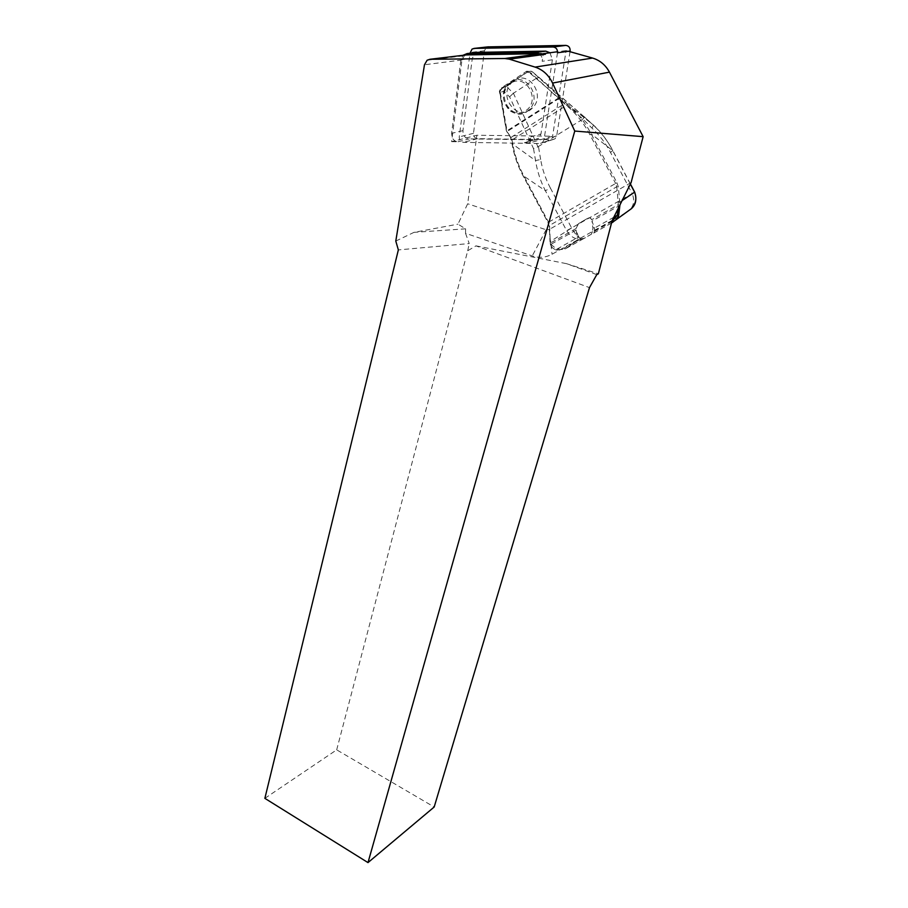<?xml version="1.0" encoding="UTF-8"?>
<svg xmlns="http://www.w3.org/2000/svg" width="908" height="908" viewBox="0 0 908 908"><rect width="100%" height="100%" fill="white"/><g stroke="black" fill="none" stroke-linecap="round" stroke-linejoin="round"><path stroke-width="0.68" stroke-dasharray="4.54 3.41" d="M529.886 142.851L530.794 136.87L528.365 141.319L524.359 142.772L529.886 142.851L552.597 136.211L476.859 135.247L451.616 141.671L461.922 59.996L464.363 55.729L466.122 54.934M451.616 141.671L458.029 141.762C455.362 141.591 453.41 140.15 452.15 137.437L451.605 133.374L460.867 59.792L463.023 55.309M591.619 219.747C590.722 217.943 589.36 217.477 587.555 218.363L578.339 223.731L576.069 228.544L578.544 223.64L587.76 218.261C589.564 217.387 590.847 217.875 591.619 219.747L618.269 204.663L618.246 206.275L591.971 221.132L594.502 228.078L594.604 231.165L593.73 232.868L581.937 239.53L578.158 239.621L552.041 254.24C545.753 257.6 539.159 258.167 532.236 255.931L465.532 233.277L465.6 228.827L457.961 224.151L467.688 203.767L476.859 135.247M576.069 228.544L550.52 243.004L549.283 229.463L546.139 229.758L467.688 203.767M631.105 182.565L549.283 229.463M612.14 220.599L592.538 231.574L592.924 228.169L591.971 221.132M576.115 230.087L550.94 244.32L550.52 243.015L550.078 243.65C551.689 247.736 553.937 249.882 556.831 250.063L556.774 249.235L564.311 248.111L581.12 238.702L578.362 236.421L576.115 230.087L577 237.113L578.158 239.621M568.476 51.268L566.07 50.598L552.597 136.211M465.6 228.827L413.991 232.357L457.961 224.151M465.532 233.277L469.232 243.56L398.351 249.904M395.797 241.063L413.991 232.357M264.864 798.348L336.686 749.849L434.183 807.008M336.686 749.849L467.722 250.744L475.985 245.864L589.496 287.62M596.772 274.636L566.444 263.649L598.349 273.807M467.722 250.744L469.232 243.56M475.985 245.864L566.444 263.649M566.07 50.598L557.546 51.745M549.998 52.755L552.382 59.792L540.975 133.987L538.58 138.379L534.63 139.798L469.254 138.879C464.987 138.198 462.876 135.451 462.944 130.638L472.296 58.35L475.19 53.311L477.29 52.38M552.382 59.792L542.178 61.301L543.302 53.81M530.794 136.87L540.975 133.987M534.63 139.798L524.359 142.772M458.029 141.762L469.254 138.879M539.182 53.697C541.531 55.57 542.519 58.101 542.178 61.301M592.538 231.574L591.267 234.139M581.12 238.702L584.207 238.361L590.382 234.809M511.579 140.002L510.398 136.813L512.033 139.968L567.897 104.488L571.007 107.348C579.077 114.828 585.819 123.692 591.221 133.953L616.929 182.746L615.624 183.45L589.905 134.645C584.536 124.51 577.851 115.747 569.861 108.347L558.636 98.745L559.419 97.179L558.25 98.177L530.476 72.617L526.742 72.322L501.84 88.757L499.684 92.605L501.738 87.667L526.617 71.233L528.229 71.596L582.891 119.027L591.993 128.13C599.371 134.974 605.534 143.055 610.482 152.385L632.161 193.586L571.609 227.942L550.396 188.069L545.379 190.725L566.626 230.643C571.427 237.624 576.137 240.087 580.745 238.021C578.895 238.475 575.842 235.127 571.609 227.953L550.01 241.721L549.317 226.557L548.035 222.505L522.963 175.505C517.742 165.608 514.189 155.177 512.305 144.213L511.386 140.07L512.033 139.968L512.77 144.19C514.688 155.018 518.241 165.324 523.428 175.108L548.523 222.165L549.556 225.411L550.384 244.309L549.556 225.411L616.748 186.776L615.624 183.45L548.035 222.505M550.396 188.069C545.606 179.024 542.36 169.501 540.646 159.513L535.561 160.58C537.196 171.135 540.464 181.191 545.379 190.725L522.883 175.482L523.428 175.108M610.482 152.385L612.786 150.694C607.69 140.808 601.266 132.273 593.526 125.088L532.803 72.107L567.897 104.488M591.993 128.13L593.526 125.088L571.007 107.348L569.861 108.347M510.398 136.813L506.55 130.843L499.877 92.571L503.758 91.231L509.615 96.861L533.541 148.674L537.979 146.801L513.406 93.274L506.131 86.169L501.738 87.667L501.84 88.757M509.615 96.861L513.179 93.41M536.401 78.224L539.352 77.43M582.891 119.027L584.729 116.996M528.229 71.596L531.123 71.176L532.803 72.107M503.758 91.231L505.881 86.351M526.742 72.322L526.617 71.233L531.645 71.641L530.476 72.617M611.504 223.05L592.629 233.651M618.246 208.352L618.246 206.275M550.895 244.331L556.774 249.235L578.68 236.954M582.471 119.379L537.979 146.801M536.197 78.372L513.406 93.274M527.957 71.766L506.131 86.169M514.212 80.596C528.933 69.791 546.037 95.544 532.428 107.984C518.286 123.284 496.71 96.032 512.089 82.299L514.212 80.596M510.716 82.095C525.505 71.233 542.791 97.122 529.126 109.641L529.114 109.664C514.893 125.009 493.158 97.61 508.582 83.808L510.716 82.095M583.957 238.441L565.241 248.894L557.035 250.12C553.347 249.121 551.122 247.18 550.384 244.309M616.929 182.746L618.337 186.9L619.778 202.178L619.937 204.992L618.269 204.663M632.161 193.586L634.669 192.099L632.161 193.597C634.703 199.964 634 205.322 630.061 209.635M557.035 250.12L565.151 248.928L564.311 248.111M622.116 200.589L619.778 202.178L618.178 202.053L616.748 186.776L618.337 186.9M500.331 92.48L507.016 130.797L506.369 130.9L511.249 137.324L564.458 103.694L565.241 102.127M558.636 98.745L558.25 98.177L507.016 130.797L507.39 131.354L558.636 98.745M557.489 52.778L544.028 139.662L542.451 142.556L539.783 143.521L463.455 142.352C460.628 141.898 459.232 140.07 459.266 136.87L470.004 53.231M570.02 51.711L556.661 135.95L555.094 138.776L552.484 139.719L477.563 138.674C474.782 138.232 473.42 136.45 473.477 133.328L484.418 50.803L486.348 47.5L487.766 46.887M550.94 244.32L552.041 254.24M461.922 59.996L424.479 64.763M546.139 229.758L532.236 255.931M584.207 238.361L581.937 239.53M583.572 238.634L565.151 248.928L580.745 238.021L627.156 212.041L612.855 222.29M594.604 231.165L611.901 221.484M613.808 217.239L594.502 228.078M540.646 159.513L538.467 146.597M618.246 204.675L618.178 202.053M550.248 240.575L550.52 243.004M510.852 83.184C495.382 93.263 510.103 120.9 525.539 110.844C541.293 100.992 526.356 72.742 510.852 83.184M630.345 184.086L612.786 150.694L591.221 133.953L589.905 134.645M533.541 148.674L535.561 160.58L512.77 144.19M571.609 227.942L566.626 230.643M549.317 226.557L547.978 222.505L522.883 175.482C517.696 165.744 514.11 155.347 512.123 144.281L510.512 137.414L506.369 130.9L499.672 92.605C498.969 91.64 499.616 90.028 501.602 87.77L505.994 86.26M594.252 227.499L592.924 228.169M578.362 236.421L577 237.113M460.867 59.792L472.296 58.35M462.944 130.638L451.605 133.374M477.563 138.674L463.455 142.352M473.477 133.328L459.266 136.87M484.418 50.803L470.106 52.471M556.661 135.95L544.028 139.662M552.484 139.719L539.783 143.521M427.032 60.234L464.363 55.729M630.402 183.972L612.945 150.785C607.849 141.149 601.414 132.693 593.616 125.44L584.639 117.166M584.514 117.087L538.75 77.18M538.41 77.101L531.214 71.255M593.798 232.913L611.515 223.016M529.126 109.641L532.428 107.984M508.582 83.808L512.089 82.299M529.103 109.652C527.412 111.332 519.716 117.79 509.57 110.413C498.764 98.404 504.78 86.669 508.605 83.786M463.795 54.662L475.19 53.311M528.365 141.319L538.58 138.379M472.058 49.089L486.348 47.5M542.451 142.556L555.094 138.776"/><path stroke-width="1.36" d="M568.476 51.268L592.572 58.067C599.927 60.28 605.545 64.967 609.438 72.141L643.136 136.665L631.105 182.565L612.14 220.599L598.349 273.807L596.772 274.636L589.496 287.62L434.183 807.008L368.001 862.6L574.764 131.058L552.563 83.082C548.648 74.967 542.814 69.644 535.084 67.101L509.354 59.156L504.859 58.509L429.904 59.281L427.123 60.223L424.479 64.763L395.797 241.063L398.351 249.904L264.864 798.348L368.001 862.6M543.302 53.81L545.402 54.253L540.975 53.663L504.859 58.509M643.136 136.665L574.764 131.058M466.122 54.934L540.975 53.663M557.546 51.745L543.324 53.663M611.901 221.484L617.247 215.309L618.246 208.352M619.937 204.992L618.643 215.593L616.26 219.52L611.504 223.05M630.061 209.635L631.389 208.647C635.94 203.778 636.996 198.262 634.567 192.099L630.345 184.086M631.4 208.658L631.412 208.647C635.85 204.765 636.939 199.249 634.681 192.11L622.116 200.589M613.808 217.239L617.247 215.309L618.643 215.593M463.023 55.309L467.053 53.583L535.414 52.482L539.182 53.697M477.29 52.38L545.753 51.132L549.998 52.755M470.004 53.231L472.058 49.089L474.169 48.396L553.051 46.989C556.139 47.375 557.614 49.304 557.489 52.778L570.133 51.041L570.02 51.711M487.766 46.887L565.809 45.4C568.828 45.786 570.269 47.659 570.133 51.041M467.087 54.82L429.904 59.281M545.402 54.253L509.354 59.156M592.572 58.067L535.084 67.101M609.438 72.141L552.563 83.082M611.935 221.473L612.855 222.29M535.414 52.482L545.753 51.132M478.403 52.244L467.053 53.583M488.425 46.819L474.169 48.396M565.809 45.4L553.051 46.989M611.515 223.016L631.287 208.761M630.402 183.972L634.647 192.053"/></g></svg>
